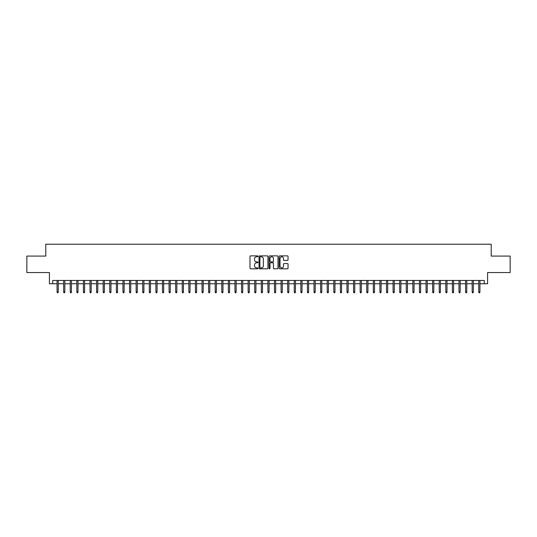 <?xml version="1.0" encoding="UTF-8"?>
<svg xmlns="http://www.w3.org/2000/svg" width="537" height="537" viewBox="0 0 537 537"><rect width="100%" height="100%" fill="white"/><g stroke="black" fill="none" stroke-linecap="round" stroke-linejoin="round"><path stroke-width="0.81" d="M257.955 256.324A0.45 0.45 0 0 0 257.505 255.874L250.631 255.874A0.644 0.644 0 0 0 249.987 256.518L249.987 268.158A0.644 0.644 0 0 0 250.631 268.809L257.505 268.809A0.45 0.45 0 0 0 257.955 268.352A0.45 0.45 0 0 0 257.505 267.903L256.619 267.903A2.067 2.067 0 0 1 254.545 265.828L254.545 264.862A2.067 2.067 0 0 1 256.619 262.794L257.505 262.794A0.45 0.45 0 0 0 257.955 262.338A0.45 0.45 0 0 0 257.505 261.888L256.619 261.888A2.067 2.067 0 0 1 254.545 259.814L254.545 258.847A2.067 2.067 0 0 1 256.619 256.78L257.505 256.78A0.45 0.45 0 0 0 257.955 256.324M287.402 260.432A0.644 0.644 0 0 0 288.047 259.787L288.047 256.518A0.644 0.644 0 0 0 287.402 255.874L279.77 255.874A0.644 0.644 0 0 0 279.126 256.518L279.126 268.158A0.644 0.644 0 0 0 279.77 268.809L287.402 268.809A0.644 0.644 0 0 0 288.047 268.158L288.047 264.217A0.644 0.644 0 0 0 287.402 263.566L284.133 263.566A0.644 0.644 0 0 0 283.489 264.217L283.489 266.171A1.732 1.732 0 0 1 281.757 267.903A1.732 1.732 0 0 1 280.025 266.171L280.025 258.505A1.732 1.732 0 0 1 281.757 256.78A1.732 1.732 0 0 1 283.489 258.505L283.489 259.787A0.644 0.644 0 0 0 284.133 260.432L287.402 260.432M52.713 283.751L52.713 280.462L484.287 280.462L484.287 283.751L487.583 283.751L487.583 272.554L510.15 272.554L510.15 256.082L491.207 256.082L491.207 244.221L45.793 244.221L45.793 256.082L26.85 256.082L26.85 272.554L49.417 272.554L49.417 283.751L57.063 283.751M267.936 256.518A0.644 0.644 0 0 0 267.285 255.874L259.653 255.874A0.644 0.644 0 0 0 259.009 256.518L259.009 268.158A0.644 0.644 0 0 0 259.653 268.809L267.285 268.809A0.644 0.644 0 0 0 267.936 268.158L267.936 256.518M269.715 255.874L277.347 255.874A0.644 0.644 0 0 1 277.991 256.518L277.991 268.158A0.644 0.644 0 0 1 277.347 268.809L274.078 268.809A0.644 0.644 0 0 1 273.434 268.158L273.434 263.439A0.644 0.644 0 0 0 272.783 262.794L270.621 262.794A0.644 0.644 0 0 0 269.97 263.439L269.97 268.352A0.45 0.45 0 0 1 269.52 268.809A0.45 0.45 0 0 1 269.064 268.352L269.064 256.518A0.644 0.644 0 0 1 269.715 255.874M58.244 283.751L63.648 283.751M64.836 283.751L70.24 283.751M71.421 283.751L76.825 283.751M78.013 283.751L83.416 283.751M84.604 283.751L90.008 283.751M91.189 283.751L96.593 283.751M97.781 283.751L103.185 283.751M104.366 283.751L109.77 283.751M110.958 283.751L116.361 283.751M117.549 283.751L122.953 283.751M124.134 283.751L129.538 283.751M130.726 283.751L136.13 283.751M137.311 283.751L142.714 283.751M143.903 283.751L149.306 283.751M150.494 283.751L155.898 283.751M157.079 283.751L162.483 283.751M163.671 283.751L169.074 283.751M170.256 283.751L175.659 283.751M176.848 283.751L182.251 283.751M183.439 283.751L188.843 283.751M190.024 283.751L195.428 283.751M196.616 283.751L202.019 283.751M203.201 283.751L208.604 283.751M209.792 283.751L215.196 283.751M216.384 283.751L221.781 283.751M222.969 283.751L228.373 283.751M229.561 283.751L234.964 283.751M236.146 283.751L241.549 283.751M242.737 283.751L248.141 283.751M249.329 283.751L254.726 283.751M255.914 283.751L261.318 283.751M262.506 283.751L267.909 283.751M269.091 283.751L274.494 283.751M275.682 283.751L281.086 283.751M282.274 283.751L287.671 283.751M288.859 283.751L294.263 283.751M295.451 283.751L300.854 283.751M302.036 283.751L307.439 283.751M308.627 283.751L314.031 283.751M315.219 283.751L320.616 283.751M321.804 283.751L327.208 283.751M328.396 283.751L333.799 283.751M334.981 283.751L340.384 283.751M341.572 283.751L346.976 283.751M348.157 283.751L353.561 283.751M354.749 283.751L360.152 283.751M361.341 283.751L366.744 283.751M367.926 283.751L373.329 283.751M374.517 283.751L379.921 283.751M381.102 283.751L386.506 283.751M387.694 283.751L393.097 283.751M394.286 283.751L399.689 283.751M400.871 283.751L406.274 283.751M407.462 283.751L412.866 283.751M414.047 283.751L419.451 283.751M420.639 283.751L426.042 283.751M427.23 283.751L432.634 283.751M433.815 283.751L439.219 283.751M440.407 283.751L445.811 283.751M446.992 283.751L452.396 283.751M453.584 283.751L458.987 283.751M460.175 283.751L465.579 283.751M466.76 283.751L472.164 283.751M473.352 283.751L478.756 283.751M479.937 283.751L484.287 283.751M260.364 256.78A0.45 0.45 0 0 0 259.915 257.23L259.915 267.446A0.45 0.45 0 0 0 260.364 267.903L261.304 267.903A2.067 2.067 0 0 0 263.372 265.828L263.372 258.847A2.067 2.067 0 0 0 261.304 256.78L260.364 256.78M273.434 258.539A1.732 1.732 0 0 0 271.702 256.807A1.732 1.732 0 0 0 269.97 258.539L269.97 261.237A0.644 0.644 0 0 0 270.621 261.888L272.783 261.888A0.644 0.644 0 0 0 273.434 261.237L273.434 258.539M57.063 291.927L57.325 292.779L57.983 292.779L58.244 291.927L57.063 291.927L57.063 280.462M58.244 291.927L58.244 280.462M63.648 291.927L63.91 292.779L64.574 292.779L64.836 291.927L63.648 291.927L63.648 280.462M64.836 291.927L64.836 280.462M70.24 291.927L70.501 292.779L71.159 292.779L71.421 291.927L70.24 291.927L70.24 280.462M71.421 291.927L71.421 280.462M76.825 291.927L77.093 292.779L77.751 292.779L78.013 291.927L76.825 291.927L76.825 280.462M78.013 291.927L78.013 280.462M83.416 291.927L83.678 292.779L84.336 292.779L84.604 291.927L83.416 291.927L83.416 280.462M84.604 291.927L84.604 280.462M90.008 291.927L90.27 292.779L90.928 292.779L91.189 291.927L90.008 291.927L90.008 280.462M91.189 291.927L91.189 280.462M96.593 291.927L96.855 292.779L97.519 292.779L97.781 291.927L96.593 291.927L96.593 280.462M97.781 291.927L97.781 280.462M103.185 291.927L103.446 292.779L104.104 292.779L104.366 291.927L103.185 291.927L103.185 280.462M104.366 291.927L104.366 280.462M109.77 291.927L110.038 292.779L110.696 292.779L110.958 291.927L109.77 291.927L109.77 280.462M110.958 291.927L110.958 280.462M116.361 291.927L116.623 292.779L117.281 292.779L117.549 291.927L116.361 291.927L116.361 280.462M117.549 291.927L117.549 280.462M122.953 291.927L123.215 292.779L123.872 292.779L124.134 291.927L122.953 291.927L122.953 280.462M124.134 291.927L124.134 280.462M129.538 291.927L129.8 292.779L130.464 292.779L130.726 291.927L129.538 291.927L129.538 280.462M130.726 291.927L130.726 280.462M136.13 291.927L136.391 292.779L137.049 292.779L137.311 291.927L136.13 291.927L136.13 280.462M137.311 291.927L137.311 280.462M142.714 291.927L142.983 292.779L143.641 292.779L143.903 291.927L142.714 291.927L142.714 280.462M143.903 291.927L143.903 280.462M149.306 291.927L149.568 292.779L150.226 292.779L150.494 291.927L149.306 291.927L149.306 280.462M150.494 291.927L150.494 280.462M155.898 291.927L156.16 292.779L156.817 292.779L157.079 291.927L155.898 291.927L155.898 280.462M157.079 291.927L157.079 280.462M162.483 291.927L162.745 292.779L163.409 292.779L163.671 291.927L162.483 291.927L162.483 280.462M163.671 291.927L163.671 280.462M169.074 291.927L169.336 292.779L169.994 292.779L170.256 291.927L169.074 291.927L169.074 280.462M170.256 291.927L170.256 280.462M175.659 291.927L175.928 292.779L176.586 292.779L176.848 291.927L175.659 291.927L175.659 280.462M176.848 291.927L176.848 280.462M182.251 291.927L182.513 292.779L183.171 292.779L183.439 291.927L182.251 291.927L182.251 280.462M183.439 291.927L183.439 280.462M188.843 291.927L189.105 292.779L189.762 292.779L190.024 291.927L188.843 291.927L188.843 280.462M190.024 291.927L190.024 280.462M195.428 291.927L195.69 292.779L196.354 292.779L196.616 291.927L195.428 291.927L195.428 280.462M196.616 291.927L196.616 280.462M202.019 291.927L202.281 292.779L202.939 292.779L203.201 291.927L202.019 291.927L202.019 280.462M203.201 291.927L203.201 280.462M208.604 291.927L208.873 292.779L209.531 292.779L209.792 291.927L208.604 291.927L208.604 280.462M209.792 291.927L209.792 280.462M215.196 291.927L215.458 292.779L216.116 292.779L216.384 291.927L215.196 291.927L215.196 280.462M216.384 291.927L216.384 280.462M221.781 291.927L222.05 292.779L222.707 292.779L222.969 291.927L221.781 291.927L221.781 280.462M222.969 291.927L222.969 280.462M228.373 291.927L228.634 292.779L229.299 292.779L229.561 291.927L228.373 291.927L228.373 280.462M229.561 291.927L229.561 280.462M234.964 291.927L235.226 292.779L235.884 292.779L236.146 291.927L234.964 291.927L234.964 280.462M236.146 291.927L236.146 280.462M241.549 291.927L241.818 292.779L242.476 292.779L242.737 291.927L241.549 291.927L241.549 280.462M242.737 291.927L242.737 280.462M248.141 291.927L248.403 292.779L249.061 292.779L249.329 291.927L248.141 291.927L248.141 280.462M249.329 291.927L249.329 280.462M254.726 291.927L254.994 292.779L255.652 292.779L255.914 291.927L254.726 291.927L254.726 280.462M255.914 291.927L255.914 280.462M261.318 291.927L261.579 292.779L262.237 292.779L262.506 291.927L261.318 291.927L261.318 280.462M262.506 291.927L262.506 280.462M267.909 291.927L268.171 292.779L268.829 292.779L269.091 291.927L267.909 291.927L267.909 280.462M269.091 291.927L269.091 280.462M274.494 291.927L274.763 292.779L275.421 292.779L275.682 291.927L274.494 291.927L274.494 280.462M275.682 291.927L275.682 280.462M281.086 291.927L281.348 292.779L282.006 292.779L282.274 291.927L281.086 291.927L281.086 280.462M282.274 291.927L282.274 280.462M287.671 291.927L287.939 292.779L288.597 292.779L288.859 291.927L287.671 291.927L287.671 280.462M288.859 291.927L288.859 280.462M294.263 291.927L294.524 292.779L295.182 292.779L295.451 291.927L294.263 291.927L294.263 280.462M295.451 291.927L295.451 280.462M300.854 291.927L301.116 292.779L301.774 292.779L302.036 291.927L300.854 291.927L300.854 280.462M302.036 291.927L302.036 280.462M307.439 291.927L307.701 292.779L308.366 292.779L308.627 291.927L307.439 291.927L307.439 280.462M308.627 291.927L308.627 280.462M314.031 291.927L314.293 292.779L314.95 292.779L315.219 291.927L314.031 291.927L314.031 280.462M315.219 291.927L315.219 280.462M320.616 291.927L320.884 292.779L321.542 292.779L321.804 291.927L320.616 291.927L320.616 280.462M321.804 291.927L321.804 280.462M327.208 291.927L327.469 292.779L328.127 292.779L328.396 291.927L327.208 291.927L327.208 280.462M328.396 291.927L328.396 280.462M333.799 291.927L334.061 292.779L334.719 292.779L334.981 291.927L333.799 291.927L333.799 280.462M334.981 291.927L334.981 280.462M340.384 291.927L340.646 292.779L341.31 292.779L341.572 291.927L340.384 291.927L340.384 280.462M341.572 291.927L341.572 280.462M346.976 291.927L347.238 292.779L347.895 292.779L348.157 291.927L346.976 291.927L346.976 280.462M348.157 291.927L348.157 280.462M353.561 291.927L353.829 292.779L354.487 292.779L354.749 291.927L353.561 291.927L353.561 280.462M354.749 291.927L354.749 280.462M360.152 291.927L360.414 292.779L361.072 292.779L361.341 291.927L360.152 291.927L360.152 280.462M361.341 291.927L361.341 280.462M366.744 291.927L367.006 292.779L367.664 292.779L367.926 291.927L366.744 291.927L366.744 280.462M367.926 291.927L367.926 280.462M373.329 291.927L373.591 292.779L374.255 292.779L374.517 291.927L373.329 291.927L373.329 280.462M374.517 291.927L374.517 280.462M379.921 291.927L380.183 292.779L380.84 292.779L381.102 291.927L379.921 291.927L379.921 280.462M381.102 291.927L381.102 280.462M386.506 291.927L386.774 292.779L387.432 292.779L387.694 291.927L386.506 291.927L386.506 280.462M387.694 291.927L387.694 280.462M393.097 291.927L393.359 292.779L394.017 292.779L394.286 291.927L393.097 291.927L393.097 280.462M394.286 291.927L394.286 280.462M399.689 291.927L399.951 292.779L400.609 292.779L400.871 291.927L399.689 291.927L399.689 280.462M400.871 291.927L400.871 280.462M406.274 291.927L406.536 292.779L407.2 292.779L407.462 291.927L406.274 291.927L406.274 280.462M407.462 291.927L407.462 280.462M412.866 291.927L413.128 292.779L413.785 292.779L414.047 291.927L412.866 291.927L412.866 280.462M414.047 291.927L414.047 280.462M419.451 291.927L419.719 292.779L420.377 292.779L420.639 291.927L419.451 291.927L419.451 280.462M420.639 291.927L420.639 280.462M426.042 291.927L426.304 292.779L426.962 292.779L427.23 291.927L426.042 291.927L426.042 280.462M427.23 291.927L427.23 280.462M432.634 291.927L432.896 292.779L433.554 292.779L433.815 291.927L432.634 291.927L432.634 280.462M433.815 291.927L433.815 280.462M439.219 291.927L439.481 292.779L440.145 292.779L440.407 291.927L439.219 291.927L439.219 280.462M440.407 291.927L440.407 280.462M445.811 291.927L446.072 292.779L446.73 292.779L446.992 291.927L445.811 291.927L445.811 280.462M446.992 291.927L446.992 280.462M452.396 291.927L452.664 292.779L453.322 292.779L453.584 291.927L452.396 291.927L452.396 280.462M453.584 291.927L453.584 280.462M458.987 291.927L459.249 292.779L459.907 292.779L460.175 291.927L458.987 291.927L458.987 280.462M460.175 291.927L460.175 280.462M465.579 291.927L465.841 292.779L466.499 292.779L466.76 291.927L465.579 291.927L465.579 280.462M466.76 291.927L466.76 280.462M472.164 291.927L472.426 292.779L473.09 292.779L473.352 291.927L472.164 291.927L472.164 280.462M473.352 291.927L473.352 280.462M478.756 291.927L479.017 292.779L479.675 292.779L479.937 291.927L478.756 291.927L478.756 280.462M479.937 291.927L479.937 280.462"/></g></svg>
